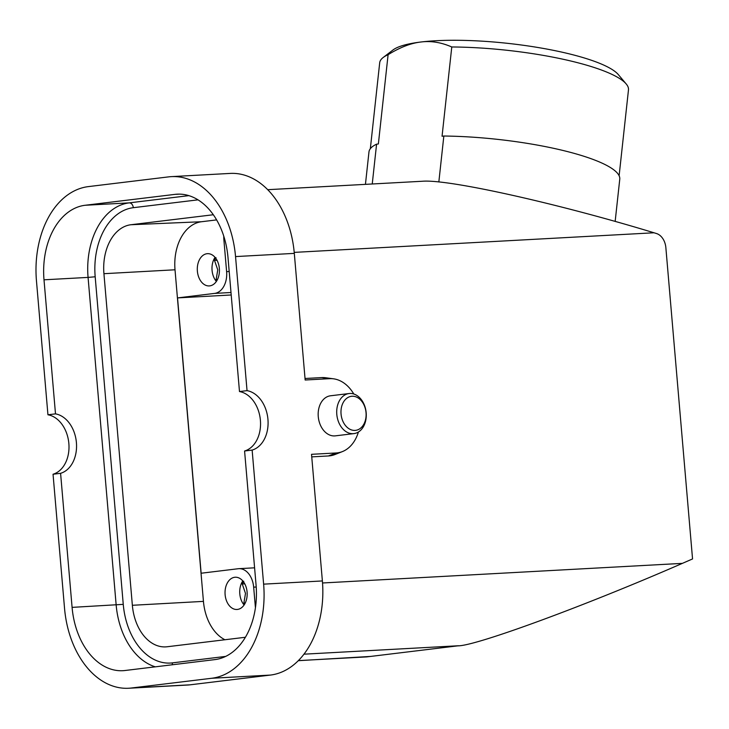 <?xml version="1.0" encoding="UTF-8"?>
<svg xmlns="http://www.w3.org/2000/svg" width="729" height="729" viewBox="0 0 729 729"><rect width="100%" height="100%" fill="white"/><g stroke="black" fill="none" stroke-linecap="round" stroke-linejoin="round"><path stroke-width="1.09" d="M216.467 281.285L216.148 279.517L217.752 269.839L214.508 260.426L216.012 257.702M215.055 257.364A16.147 11.053 -93.1 0 0 212.066 270.331A16.147 11.053 -93.1 0 0 216.367 281.43M197.377 271.133A16.147 11.053 -93.1 0 0 209.241 285.923A16.147 11.053 -93.1 0 0 219.402 269.201A16.147 11.053 -93.1 0 0 207.483 253.674A16.147 11.053 -93.1 0 0 197.377 271.133M216.604 219.903L201.532 221.734L130.947 224.732L213.305 214.745M245.409 637.264L167.123 646.76A45.408 31.083 86.9 0 1 165.975 646.869A45.408 31.083 86.9 0 1 132.359 605.289L103.928 273.694A45.408 31.083 86.9 0 1 130.947 224.732M224.933 639.752A44.56 30.509 86.9 0 1 203.446 601.379L175.015 269.785A44.56 30.509 86.9 0 1 201.532 221.734M366.031 412.641A17.15 12.493 83.1 0 0 346.038 398.872A17.15 12.493 83.1 0 0 348.571 428.461A17.15 12.493 83.1 0 0 366.031 412.641M366.177 412.769A20.184 14.698 -96.9 0 1 353.911 433.609A20.184 14.698 -96.9 0 1 336.898 415.339A20.184 14.698 -96.9 0 1 349.054 393.542A20.184 14.698 -96.9 0 1 366.177 412.769M353.911 433.609L335.376 435.851A20.184 14.698 -96.9 0 1 318.363 417.589A20.184 14.698 -96.9 0 1 330.519 395.783L349.054 393.542M231.202 294.981L177.539 297.906L201.14 573.231L238.21 568.729A20.184 13.815 86.9 0 1 238.839 568.675A20.184 13.815 86.9 0 1 253.665 587.164L255.432 607.776M223.767 236.187A20.184 13.815 -93.1 0 0 223.858 239.495L226.619 271.644A20.184 13.815 86.9 0 1 214.608 293.404L230.993 292.511M177.539 297.906L214.608 293.404M267.698 189.686L422.62 181.239C448.791 179.134 557.093 203.263 654.022 232.779L294.215 252.389M322.546 582.981L682.362 563.371L692.55 558.943L665.859 247.632A15.136 11.026 83.1 0 0 656.446 233.517L654.022 232.779M298.361 660.62L366.705 656.902L458.705 645.739L303.984 654.177M682.362 563.371C585.615 605.608 476.775 645.657 458.259 645.839L457.93 645.858M370.851 656.41L298.289 660.693M365.439 184.355L368.974 151.896A126.135 26.381 6.2 0 1 376.583 144.178L378.369 143.959L388.101 54.693A125.124 26.162 -173.8 0 0 383.19 57.491A125.124 26.162 -173.8 0 0 379.7 62.74L370.341 148.698M619.112 175.807L628.48 89.849A125.124 26.162 -173.8 0 0 626.211 83.972A125.124 26.162 -173.8 0 0 451.78 46.975L442.056 136.241L443.843 136.022L438.84 181.968M443.843 136.022A126.135 26.381 6.2 0 1 619.759 179.225L615.158 221.425M383.19 57.491L392.922 50.028A116.039 24.267 6.2 0 1 420.897 42.009A116.039 24.267 6.2 0 1 536.981 47.339A116.039 24.267 6.2 0 1 618.31 74.586L626.211 83.972M388.101 54.693C399.966 47.367 410.901 43.129 420.897 42.009C430.921 40.706 441.209 42.364 451.78 46.975M372.246 183.981L376.583 144.178M311.748 456.873L328.414 455.962L336.133 452.973L311.529 454.313L322.382 580.949A87.289 59.751 86.9 0 1 270.45 675.072L190.132 684.813A87.289 59.751 86.9 0 1 187.426 685.05L128.668 688.249A87.289 59.751 -93.1 0 0 131.366 688.012L211.692 678.271A87.289 59.751 -93.1 0 0 263.625 584.148L322.382 580.949M53.044 474.233A30.272 22.043 83.1 0 0 68.854 443.505A30.272 22.043 83.1 0 0 47.941 414.783L36.45 280.72A87.289 59.751 -93.1 0 1 88.382 186.606L168.709 176.865A87.289 59.751 86.9 0 1 171.406 176.628A87.289 59.751 86.9 0 1 235.54 256.581L247.04 390.644A30.272 22.043 -96.9 0 1 267.944 419.366A30.272 22.043 -96.9 0 1 252.134 450.085L244.579 451.005L256.07 585.068A69.118 47.312 86.9 0 1 214.946 659.599L125.014 670.507A69.118 47.312 86.9 0 1 122.873 670.698A69.118 47.312 86.9 0 1 72.089 607.375L60.589 473.312L53.044 474.233L64.535 608.296A87.289 59.751 -93.1 0 0 128.668 688.249M328.414 455.962A39.357 28.659 83.1 0 0 335.039 454.504L342.411 451.588A37.307 27.164 83.1 0 0 358.404 432.024M353.793 394.006A37.307 27.164 83.1 0 0 333.59 378.825L325.726 377.759A39.357 28.659 83.1 0 0 321.699 377.586L305.032 378.497M336.133 452.973A37.307 27.164 83.1 0 0 342.411 451.588M333.59 378.825A37.307 27.164 83.1 0 0 329.763 378.67L321.699 377.586M171.406 176.628L230.164 173.42A87.289 59.751 86.9 0 1 294.306 253.373L305.159 380.009L329.763 378.67M252.134 450.085L263.625 584.148M47.941 414.783L55.495 413.872L44.004 279.808A69.118 47.312 86.9 0 1 85.129 205.268L175.06 194.361A69.118 47.312 86.9 0 1 177.202 194.178A69.118 47.312 86.9 0 1 227.995 257.492L239.486 391.555L247.04 390.644M60.589 473.312A30.272 22.043 83.1 0 0 76.408 442.594A30.272 22.043 83.1 0 0 55.495 413.872M239.486 391.555A30.272 22.043 -96.9 0 1 260.399 420.278A30.272 22.043 -96.9 0 1 244.579 451.005M225.115 594.682A16.147 11.053 -93.1 0 0 236.98 609.471A16.147 11.053 -93.1 0 0 247.14 592.75A16.147 11.053 -93.1 0 0 235.221 577.231A16.147 11.053 -93.1 0 0 225.115 594.682M242.793 580.922A16.147 11.053 -93.1 0 0 239.805 593.889A16.147 11.053 -93.1 0 0 244.106 604.988M244.206 604.842L243.887 603.074L245.491 593.397L242.247 583.975L243.75 581.259M217.515 279.444L216.148 279.517M214.508 260.426L217.023 260.289M175.015 269.785L103.928 273.694M203.446 601.379L132.359 605.289M253.665 587.164L256.225 587.027M223.858 239.495L224.742 239.44M229.188 271.507L226.619 271.644M366.705 656.902L458.705 645.739M131.366 688.012L190.132 684.813M211.692 678.271L270.45 675.072M294.306 253.373L235.54 256.581M44.004 279.808L88.072 277.403L116.157 604.979A69.118 47.312 -93.1 0 0 155.295 666.835M72.089 607.375L123.256 604.359L95.18 276.783A64.079 43.858 86.9 0 1 133.298 207.692A5.048 3.672 83.1 0 0 129.197 202.872L85.129 205.268M175.06 194.361L179.352 194.133M188.847 195.636L129.197 202.872A69.118 47.312 -93.1 0 0 88.072 277.403L95.18 276.783M172.217 664.784A5.048 3.672 83.1 0 0 172.326 662.88A64.079 43.858 86.9 0 1 123.256 604.359M225.671 656.41L172.326 662.88M133.298 207.692L197.996 199.846M242.247 583.975L244.762 583.838M245.254 602.992L243.887 603.074M254.594 567.818L238.839 568.675"/></g></svg>

